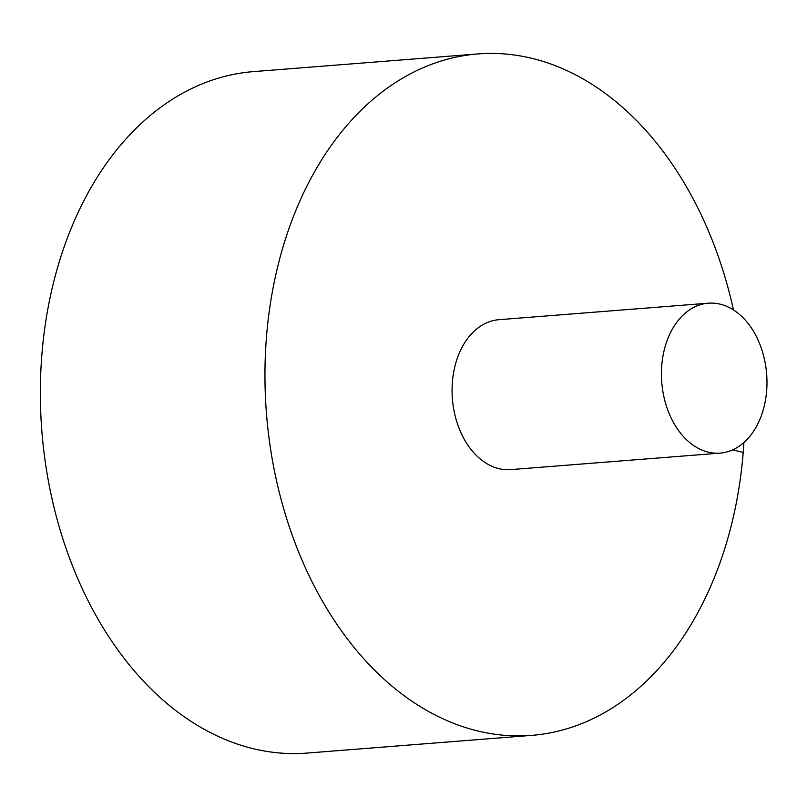 <?xml version="1.0" encoding="UTF-8"?>
<svg xmlns="http://www.w3.org/2000/svg" width="807" height="807" viewBox="0 0 807 807"><rect width="100%" height="100%" fill="white"/><g stroke="black" fill="none" stroke-linecap="round" stroke-linejoin="round"><path stroke-width="1.21" d="M733.462 309.938A341.775 239.134 85.5 0 0 478.006 53.928L253.408 71.621A341.775 239.134 85.5 0 0 40.35 392.727A341.775 239.134 85.5 0 0 253.186 748.664A341.775 239.134 85.5 0 0 307.084 753.072L531.692 735.379A341.775 239.134 85.5 0 0 743.903 442.529M478.006 53.928A341.775 239.134 85.5 0 0 264.948 375.033A341.775 239.134 85.5 0 0 477.784 730.971A341.775 239.134 85.5 0 0 531.692 735.379M708.304 303.2L498.948 319.693A75.192 52.606 85.5 0 0 452.404 381.943A75.192 52.606 85.5 0 0 498.897 468.645A75.192 52.606 85.5 0 0 510.75 469.613L720.106 453.12A75.192 52.606 85.5 0 0 766.65 374.034A75.192 52.606 85.5 0 0 708.304 303.2A75.192 52.606 85.5 0 0 661.427 373.843A75.192 52.606 85.5 0 0 708.253 452.152A75.192 52.606 85.5 0 0 720.106 453.12M743.217 452.414L732.685 449.862"/></g></svg>
